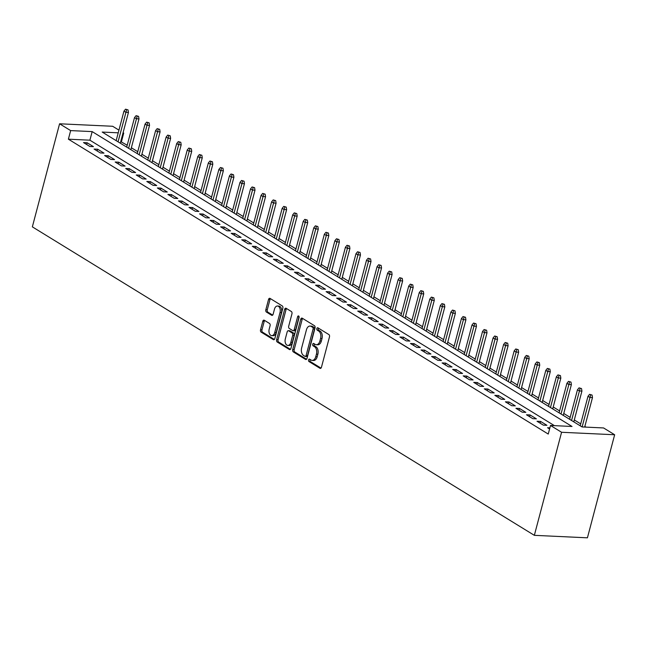 <?xml version="1.0" encoding="UTF-8"?>
<svg xmlns="http://www.w3.org/2000/svg" width="647" height="647" viewBox="0 0 647 647"><rect width="100%" height="100%" fill="white"/><g stroke="black" fill="none" stroke-linecap="round" stroke-linejoin="round"><path stroke-width="0.97" d="M308.562 359.91A1.262 0.784 -87.3 0 0 308.975 361.536L319.974 368.297A1.804 1.124 -87.3 0 0 320.338 368.41A1.804 1.124 -87.3 0 0 321.454 367.245L329.477 336.893A1.804 1.124 -87.3 0 0 328.886 334.572L317.887 327.811A1.262 0.784 -87.3 0 0 317.628 327.73A1.262 0.784 -87.3 0 0 316.852 328.547A1.262 0.784 -87.3 0 0 317.265 330.172L318.688 331.046A5.774 3.599 -87.3 0 1 320.572 338.478L319.901 341.009A5.774 3.599 -87.3 0 1 316.318 344.738A5.774 3.599 -87.3 0 1 315.162 344.366L313.738 343.492A1.262 0.784 -87.3 0 0 313.488 343.411A1.262 0.784 -87.3 0 0 312.703 344.228A1.262 0.784 -87.3 0 0 313.116 345.854L314.539 346.727A5.774 3.599 -87.3 0 1 316.432 354.16L315.76 356.691A5.774 3.599 -87.3 0 1 312.178 360.419A5.774 3.599 -87.3 0 1 311.021 360.047L309.598 359.174A1.262 0.784 -87.3 0 0 309.347 359.093A1.262 0.784 -87.3 0 0 308.562 359.91M310.188 359.538A1.262 0.784 -87.3 0 0 309.994 359.975A1.262 0.784 -87.3 0 0 310.406 361.6L321.001 368.111M318.47 328.175A1.262 0.784 -87.3 0 0 318.284 328.611A1.262 0.784 -87.3 0 0 318.696 330.237L320.119 331.118L318.688 331.046M314.329 343.856A1.262 0.784 -87.3 0 0 314.143 344.293A1.262 0.784 -87.3 0 0 314.555 345.919L315.979 346.792L314.539 346.727M264.267 320.241A1.804 1.124 -87.3 0 0 263.903 320.128A1.804 1.124 -87.3 0 0 262.787 321.292L260.531 329.808A1.804 1.124 -87.3 0 0 261.121 332.129L273.341 339.635A1.804 1.124 -87.3 0 0 273.697 339.748A1.804 1.124 -87.3 0 0 274.821 338.583L282.836 308.239A1.804 1.124 -87.3 0 0 282.246 305.91L270.034 298.404A1.804 1.124 -87.3 0 0 269.67 298.291A1.804 1.124 -87.3 0 0 268.554 299.456L265.836 309.743A1.804 1.124 -87.3 0 0 266.427 312.064L271.651 315.275A1.804 1.124 -87.3 0 0 272.015 315.396A1.804 1.124 -87.3 0 0 273.131 314.224L274.482 309.129A4.82 3.009 -87.3 0 1 277.474 306.007A4.82 3.009 -87.3 0 1 280.022 312.533L274.74 332.509A4.82 3.009 -87.3 0 1 271.748 335.631A4.82 3.009 -87.3 0 1 269.201 329.105L270.082 325.781A1.804 1.124 -87.3 0 0 269.492 323.451L264.267 320.241M554.439 425.653L89.901 140.189L68.388 139.186L70.652 130.597L59.581 123.787L32.35 226.854L534.349 535.336L587.419 537.819L614.65 434.752L603.578 427.95L582.065 426.939L102.21 132.069L118.231 132.821M68.388 139.186L548.244 434.056L550.508 425.467L561.58 432.277L534.349 535.336M292.727 349.59A1.804 1.124 -87.3 0 0 293.317 351.911L305.53 359.417A1.804 1.124 -87.3 0 0 305.894 359.538A1.804 1.124 -87.3 0 0 307.018 358.365L315.032 328.021A1.804 1.124 -87.3 0 0 314.442 325.7L302.23 318.195A1.804 1.124 -87.3 0 0 301.866 318.073A1.804 1.124 -87.3 0 0 300.75 319.238L292.727 349.59L294.167 349.655A1.804 1.124 -87.3 0 0 294.749 351.976L306.557 359.239M289.435 349.526L277.223 342.02A1.804 1.124 -87.3 0 1 276.633 339.699L284.648 309.347A1.804 1.124 -87.3 0 1 285.772 308.182A1.804 1.124 -87.3 0 1 286.128 308.296L291.36 311.514A1.804 1.124 -87.3 0 1 291.951 313.835L288.699 326.145A1.804 1.124 -87.3 0 0 289.29 328.466L292.751 330.593A1.804 1.124 -87.3 0 0 293.115 330.714A1.804 1.124 -87.3 0 0 294.231 329.549L297.62 316.731A1.262 0.784 -87.3 0 1 298.404 315.914A1.262 0.784 -87.3 0 1 299.068 317.62L290.915 348.474A1.804 1.124 -87.3 0 1 289.799 349.639A1.804 1.124 -87.3 0 1 289.435 349.526L290.171 349.558M549.885 427.845L547.564 427.74L549.586 428.977M537.018 421.254L543.351 425.144L546.933 425.314L540.601 421.423L537.018 421.254M526.472 414.776L532.804 418.666L536.387 418.835L530.055 414.945L526.472 414.776M515.926 408.297L522.25 412.188L525.841 412.349L519.509 408.467L515.926 408.297M505.38 401.819L511.704 405.701L515.295 405.871L508.963 401.981L505.38 401.819M494.834 395.333L501.158 399.223L504.749 399.393L498.416 395.503L494.834 395.333M484.288 388.855L490.612 392.745L494.203 392.907L487.87 389.025L484.288 388.855M473.741 382.377L480.066 386.259L483.657 386.429L477.324 382.539L473.741 382.377M463.195 375.891L469.52 379.781L473.111 379.951L466.778 376.061L463.195 375.891M452.649 369.413L458.974 373.303L462.565 373.465L456.232 369.583L452.649 369.413M442.103 362.935L448.428 366.817L452.018 366.986L445.686 363.096L442.103 362.935M431.557 356.448L437.882 360.339L441.472 360.508L435.14 356.618L431.557 356.448M421.011 349.97L427.335 353.86L430.926 354.022L424.594 350.14L421.011 349.97M410.465 343.492L416.789 347.374L420.38 347.544L414.048 343.654L410.465 343.492M399.919 337.006L406.243 340.896L409.834 341.066L403.502 337.176L399.919 337.006M389.373 330.528L395.697 334.418L399.288 334.58L392.955 330.698L389.373 330.528M378.827 324.05L385.151 327.932L388.742 328.102L382.409 324.212L378.827 324.05M368.28 317.564L374.605 321.454L378.196 321.624L371.863 317.734L368.28 317.564M357.734 311.086L364.059 314.976L367.65 315.138L361.317 311.256L357.734 311.086M347.188 304.608L353.513 308.49L357.104 308.659L350.771 304.769L347.188 304.608M336.642 298.121L342.967 302.012L346.549 302.181L340.225 298.291L336.642 298.121M326.096 291.643L332.421 295.533L336.003 295.695L329.679 291.813L326.096 291.643M315.55 285.165L321.874 289.047L325.457 289.217L319.133 285.327L315.55 285.165M305.004 278.679L311.328 282.569L314.911 282.739L308.587 278.849L305.004 278.679M294.458 272.201L300.782 276.091L304.365 276.253L298.041 272.371L294.458 272.201M283.912 265.723L290.236 269.605L293.819 269.775L287.494 265.885L283.912 265.723M273.366 259.237L279.69 263.127L283.273 263.297L276.948 259.407L273.366 259.237M262.819 252.759L269.144 256.649L272.727 256.81L266.402 252.928L262.819 252.759M252.273 246.281L258.598 250.163L262.181 250.332L255.856 246.442L252.273 246.281M241.727 239.794L248.052 243.684L251.634 243.854L245.31 239.964L241.727 239.794M231.181 233.316L237.506 237.206L241.088 237.376L234.764 233.486L231.181 233.316M220.627 226.838L226.96 230.72L230.542 230.89L224.218 227L220.627 226.838M210.081 220.352L216.413 224.242L219.996 224.412L213.672 220.522L210.081 220.352M199.535 213.874L205.867 217.764L209.45 217.934L203.126 214.044L199.535 213.874M188.989 207.396L195.321 211.278L198.904 211.448L192.58 207.558L188.989 207.396M178.443 200.91L184.775 204.8L188.358 204.97L182.033 201.08L178.443 200.91M167.896 194.432L174.229 198.322L177.812 198.492L171.487 194.601L167.896 194.432M157.35 187.953L163.683 191.844L167.266 192.005L160.941 188.115L157.35 187.953M146.804 181.467L153.137 185.357L156.72 185.527L150.395 181.637L146.804 181.467M136.258 174.989L142.591 178.879L146.173 179.049L139.849 175.159L136.258 174.989M125.712 168.511L132.045 172.401L135.627 172.563L129.303 168.673L125.712 168.511M115.166 162.025L121.499 165.915L125.081 166.085L118.757 162.195L115.166 162.025M104.62 155.547L110.952 159.437L114.535 159.607L108.211 155.717L104.62 155.547M94.074 149.069L100.406 152.959L103.989 153.121L97.665 149.231L94.074 149.069M93.443 146.643L87.119 142.752L83.528 142.583L89.86 146.473L93.443 146.643M585.996 427.125L584.856 426.43M580.707 423.882L574.31 419.943M570.161 417.396L563.763 413.465M559.615 410.918L553.217 406.987M549.068 404.44L542.671 400.501M538.522 397.954L532.125 394.023M527.976 391.475L521.579 387.545M517.43 384.997L511.033 381.059M506.884 378.511L500.487 374.581M496.338 372.033L489.941 368.103M485.792 365.555L479.387 361.616M475.246 359.069L468.84 355.138M464.7 352.591L458.294 348.66M454.154 346.113L447.748 342.174M443.607 339.626L437.202 335.696M433.061 333.148L426.656 329.218M422.515 326.67L416.11 322.732M411.969 320.184L405.564 316.254M401.423 313.706L395.018 309.776M390.877 307.228L384.472 303.289M380.331 300.742L373.926 296.811M369.785 294.264L363.379 290.333M359.239 287.786L352.833 283.847M348.693 281.299L342.287 277.369M338.138 274.821L331.741 270.891M327.592 268.343L321.195 264.405M317.046 261.857L310.649 257.927M306.5 255.379L300.103 251.448M295.954 248.901L289.557 244.962M285.408 242.415L279.011 238.484M274.862 235.937L268.465 232.006M264.316 229.459L257.918 225.52M253.77 222.972L247.372 219.042M243.223 216.494L236.826 212.564M232.677 210.016L226.28 206.078M222.131 203.53L215.734 199.6M211.585 197.052L205.188 193.121M201.039 190.574L194.642 186.635M190.493 184.088L184.096 180.157M179.947 177.61L173.55 173.679M169.401 171.131L163.004 167.201M158.855 164.645L152.457 160.715M148.309 158.167L141.911 154.237M137.762 151.689L131.365 147.759M127.216 145.203L120.722 141.628M59.581 123.787L112.651 126.27L118.943 130.136M123.084 132.684L123.723 133.072L122.995 133.039M121.45 141.661L123.723 133.072M550.508 425.467L572.021 426.47L92.165 131.6L70.652 130.597M561.58 432.277L614.65 434.752M89.901 140.189L92.165 131.6M540.601 421.423L540.14 423.178M530.055 414.945L529.594 416.692M519.509 408.467L519.048 410.214M508.963 401.981L508.502 403.736M498.416 395.503L497.955 397.25M487.87 389.025L487.409 390.772M477.324 382.539L476.863 384.294M466.778 376.061L466.317 377.808M456.232 369.583L455.771 371.329M445.686 363.096L445.225 364.851M435.14 356.618L434.679 358.365M424.594 350.14L424.133 351.887M414.048 343.654L413.587 345.409M403.502 337.176L403.041 338.931M392.955 330.698L392.494 332.445M382.409 324.212L381.948 325.967M371.863 317.734L371.402 319.489M361.317 311.256L360.856 313.002M350.771 304.769L350.31 306.524M340.225 298.291L339.764 300.046M329.679 291.813L329.218 293.56M319.133 285.327L318.672 287.082M308.587 278.849L308.126 280.604M298.041 272.371L297.58 274.118M287.494 265.885L287.033 267.64M276.948 259.407L276.487 261.162M266.402 252.928L265.941 254.675M255.856 246.442L255.395 248.197M245.31 239.964L244.849 241.719M234.764 233.486L234.303 235.233M224.218 227L223.757 228.755M213.672 220.522L213.211 222.277M203.126 214.044L202.665 215.791M192.58 207.558L192.119 209.313M182.033 201.08L181.572 202.834M171.487 194.601L171.026 196.348M160.941 188.115L160.48 189.87M150.395 181.637L149.926 183.392M139.849 175.159L139.38 176.906M129.303 168.673L128.834 170.428M118.757 162.195L118.288 163.95M108.211 155.717L107.742 157.464M97.665 149.231L97.196 150.986M87.119 142.752L86.649 144.507M312.178 360.419L313.609 360.484A5.774 3.599 -87.3 0 0 317.192 356.756L315.76 356.691M315.979 346.792A5.774 3.599 -87.3 0 1 317.863 354.224L317.192 356.756M316.318 344.738L317.758 344.802A5.774 3.599 -87.3 0 0 321.341 341.074L319.901 341.009M320.119 331.118A5.774 3.599 -87.3 0 1 322.004 338.543L321.341 341.074M302.634 318.445A1.804 1.124 -87.3 0 0 302.181 319.311L294.167 349.655M305.02 356.36A1.262 0.784 -87.3 0 0 305.271 356.44A1.262 0.784 -87.3 0 0 306.055 355.624L313.091 328.983A1.262 0.784 -87.3 0 0 312.679 327.358L311.183 326.436A5.774 3.599 -87.3 0 0 310.026 326.064A5.774 3.599 -87.3 0 0 306.443 329.792L301.631 348.005A5.774 3.599 -87.3 0 0 303.516 355.438L305.02 356.36M306.452 356.424A1.262 0.784 -87.3 0 0 306.702 356.505A1.262 0.784 -87.3 0 0 307.487 355.688L306.055 355.624M310.026 326.064L311.458 326.137A5.774 3.599 -87.3 0 1 312.614 326.5L314.118 327.422A1.262 0.784 -87.3 0 1 314.531 329.048L307.487 355.688M290.463 349.34L278.655 342.085L277.223 342.02M286.54 308.554A1.804 1.124 -87.3 0 0 286.087 309.42L278.064 339.764A1.804 1.124 -87.3 0 0 278.655 342.085M294.191 330.666A1.804 1.124 -87.3 0 0 294.547 330.779A1.804 1.124 -87.3 0 0 295.671 329.614L299.051 316.795L297.62 316.731M285.319 338.915A4.82 3.009 -87.3 0 0 287.866 345.433A4.82 3.009 -87.3 0 0 290.859 342.32L292.719 335.275A1.804 1.124 -87.3 0 0 292.129 332.954L288.659 330.827A1.804 1.124 -87.3 0 0 288.303 330.706A1.804 1.124 -87.3 0 0 287.179 331.879L285.319 338.915M287.866 345.433L289.298 345.498A4.82 3.009 -87.3 0 0 292.29 342.384L290.859 342.32M288.303 330.706L289.735 330.779A1.804 1.124 -87.3 0 1 290.099 330.892L293.568 333.027A1.804 1.124 -87.3 0 1 294.15 335.348L292.29 342.384M271.748 335.631L273.18 335.696A4.82 3.009 -87.3 0 0 276.172 332.574L274.74 332.509M277.474 306.007L278.914 306.08A4.82 3.009 -87.3 0 1 281.453 312.598L276.172 332.574M270.446 298.655A1.804 1.124 -87.3 0 0 269.985 299.521L267.268 309.808A1.804 1.124 -87.3 0 0 267.858 312.129L272.678 315.089M264.672 320.491A1.804 1.124 -87.3 0 0 264.219 321.357L261.97 329.873A1.804 1.124 -87.3 0 0 262.561 332.194L274.36 339.449M592.07 395.05L589.587 394.33L592.07 395.05L592.482 397.565L589.894 397.444L588.002 396.279L580.197 425.799M590.638 394.977L582.106 426.947M592.482 397.565L584.686 427.069M588.002 396.279L589.587 394.33M581.524 388.564L579.041 387.852L581.524 388.564L581.928 391.087L579.348 390.966L577.456 389.801L569.651 419.321M580.092 388.499L571.552 420.485M581.928 391.087L573.8 421.868M577.456 389.801L579.041 387.852M570.977 382.086L568.495 381.374L570.977 382.086L571.382 384.609L568.802 384.488L566.909 383.315L559.105 412.835M569.546 382.021L561.006 413.999M571.382 384.609L563.254 415.382M566.909 383.315L568.495 381.374M560.431 375.608L557.949 374.888L560.431 375.608L560.836 378.123L558.256 378.002L556.363 376.837L548.559 406.356M559 375.535L550.46 407.521M560.836 378.123L552.708 408.904M556.363 376.837L557.949 374.888M549.885 369.122L547.402 368.41L549.885 369.122L550.29 371.645L547.71 371.524L545.809 370.359L538.013 399.878M548.454 369.057L539.913 401.043M550.29 371.645L542.162 402.426M545.809 370.359L547.402 368.41M539.339 362.643L536.856 361.932L539.339 362.643L539.744 365.167L537.164 365.045L535.263 363.873L527.467 393.392M537.908 362.579L529.367 394.557M539.744 365.167L531.616 395.94M535.263 363.873L536.856 361.932M528.793 356.165L526.31 355.446L528.793 356.165L529.197 358.681L526.618 358.559L524.717 357.395L516.921 386.914M527.362 356.093L518.821 388.079M529.197 358.681L521.07 389.462M524.717 357.395L526.31 355.446M518.247 349.679L515.756 348.968L518.247 349.679L518.651 352.203L516.071 352.081L514.171 350.917L506.375 380.436M516.816 349.615L508.275 381.601M518.651 352.203L510.523 382.984M514.171 350.917L515.756 348.968M507.701 343.201L505.21 342.489L507.701 343.201L508.105 345.724L505.525 345.603L503.625 344.43L495.828 373.95M506.269 343.136L497.729 375.114M508.105 345.724L499.977 376.497M503.625 344.43L505.21 342.489M497.155 336.723L494.664 336.003L497.155 336.723L497.559 339.238L494.979 339.117L493.079 337.952L485.282 367.472M495.723 336.65L487.183 368.636M497.559 339.238L489.431 370.019M493.079 337.952L494.664 336.003M486.609 330.237L484.118 329.525L486.609 330.237L487.013 332.76L484.433 332.639L482.533 331.474L474.736 360.994M485.177 330.172L476.637 362.158M487.013 332.76L478.885 363.541M482.533 331.474L484.118 329.525M476.063 323.759L473.572 323.047L476.063 323.759L476.467 326.282L473.887 326.161L471.986 324.988L464.19 354.507M474.631 323.694L466.091 355.68M476.467 326.282L468.339 357.055M471.986 324.988L473.572 323.047M465.517 317.281L463.026 316.561L465.517 317.281L465.921 319.796L463.341 319.675L461.44 318.51L453.644 348.029M464.085 317.208L455.545 349.194M465.921 319.796L457.793 350.577M461.44 318.51L463.026 316.561M454.97 310.795L452.479 310.083L454.97 310.795L455.375 313.318L452.795 313.197L450.894 312.032L443.098 341.551M453.539 310.73L444.999 342.716M455.375 313.318L447.247 344.099M450.894 312.032L452.479 310.083M444.424 304.316L441.933 303.605L444.424 304.316L444.829 306.84L442.249 306.718L440.348 305.546L432.552 335.065M442.993 304.252L434.452 336.238M444.829 306.84L436.701 337.613M440.348 305.546L441.933 303.605M433.878 297.838L431.387 297.119L433.878 297.838L434.283 300.354L431.703 300.232L429.802 299.068L422.006 328.587M432.447 297.774L423.906 329.752M434.283 300.354L426.155 331.135M429.802 299.068L431.387 297.119M423.332 291.352L420.841 290.64L423.332 291.352L423.736 293.875L421.157 293.754L419.256 292.59L411.46 322.109M421.901 291.287L413.36 323.274M423.736 293.875L415.609 324.657M419.256 292.59L420.841 290.64M412.786 284.874L410.295 284.162L412.786 284.874L413.19 287.397L410.61 287.276L408.71 286.103L400.914 315.623M411.355 284.809L402.814 316.795M413.19 287.397L405.062 318.17M408.71 286.103L410.295 284.162M402.24 278.396L399.749 277.676L402.24 278.396L402.644 280.911L400.064 280.79L398.164 279.625L390.367 309.145M400.808 278.331L392.268 310.309M402.644 280.911L394.516 311.692M398.164 279.625L399.749 277.676M391.694 271.91L389.203 271.198L391.694 271.91L392.098 274.433L389.518 274.312L387.618 273.147L379.821 302.667M390.262 271.845L381.722 303.831M392.098 274.433L383.97 305.214M387.618 273.147L389.203 271.198M381.148 265.432L378.657 264.72L381.148 265.432L381.552 267.955L378.972 267.834L377.072 266.661L369.275 296.18M379.716 265.367L371.176 297.353M381.552 267.955L373.424 298.728M377.072 266.661L378.657 264.72M370.602 258.954L368.111 258.234L370.602 258.954L371.006 261.469L368.426 261.348L366.525 260.183L358.729 289.702M369.17 258.889L360.63 290.867M371.006 261.469L362.878 292.25M366.525 260.183L368.111 258.234M360.055 252.476L357.565 251.756L360.055 252.476L360.46 254.991L357.88 254.869L355.979 253.705L348.183 283.224M358.624 252.403L350.084 284.389M360.46 254.991L352.332 285.772M355.979 253.705L357.565 251.756M349.509 245.989L347.018 245.278L349.509 245.989L349.914 248.513L347.334 248.391L345.433 247.227L337.637 276.738M348.078 245.925L339.538 277.911M349.914 248.513L341.786 279.286M345.433 247.227L347.018 245.278M338.963 239.511L336.472 238.792L338.963 239.511L339.368 242.027L336.788 241.905L334.887 240.741L327.091 270.26M337.532 239.447L328.983 271.425M339.368 242.027L331.232 272.808M334.887 240.741L336.472 238.792M328.417 233.033L325.926 232.313L328.417 233.033L328.822 235.548L326.242 235.427L324.341 234.263L316.545 263.782M326.986 232.96L318.437 264.947M328.822 235.548L320.686 266.329M324.341 234.263L325.926 232.313M317.871 226.547L315.38 225.835L317.871 226.547L318.275 229.07L315.696 228.949L313.795 227.784L305.999 257.296M316.432 226.482L307.891 258.468M318.275 229.07L310.139 259.843M313.795 227.784L315.38 225.835M307.325 220.069L304.834 219.349L307.325 220.069L307.729 222.584L305.149 222.463L303.249 221.298L295.453 250.818M305.885 220.004L297.345 251.982M307.729 222.584L299.593 253.365M303.249 221.298L304.834 219.349M296.779 213.591L294.288 212.871L296.779 213.591L297.183 216.106L294.603 215.985L292.703 214.82L284.906 244.34M295.339 213.518L286.799 245.504M297.183 216.106L289.047 246.887M292.703 214.82L294.288 212.871M286.233 207.105L283.742 206.393L286.233 207.105L286.637 209.628L284.057 209.507L282.157 208.342L274.36 237.853M284.793 207.04L276.253 239.026M286.637 209.628L278.501 240.401M282.157 208.342L283.742 206.393M275.687 200.627L273.196 199.907L275.687 200.627L276.091 203.142L273.511 203.021L271.611 201.856L263.814 231.375M274.247 200.562L265.707 232.54M276.091 203.142L267.955 233.923M271.611 201.856L273.196 199.907M265.141 194.149L262.65 193.429L265.141 194.149L265.545 196.664L262.965 196.542L261.065 195.378L253.268 224.897M263.701 194.076L255.161 226.062M265.545 196.664L257.409 227.445M261.065 195.378L262.65 193.429M254.595 187.662L252.104 186.951L254.595 187.662L254.999 190.186L252.419 190.064L250.518 188.9L242.722 218.411M253.155 187.598L244.615 219.584M254.999 190.186L246.863 220.959M250.518 188.9L252.104 186.951M244.048 181.184L241.557 180.464L244.048 181.184L244.453 183.699L241.873 183.578L239.972 182.414L232.176 211.933M242.609 181.12L234.068 213.098M244.453 183.699L236.317 214.48M239.972 182.414L241.557 180.464M233.502 174.706L231.011 173.986L233.502 174.706L233.907 177.221L231.327 177.1L229.426 175.935L221.63 205.455M232.063 174.633L223.522 206.619M233.907 177.221L225.771 208.002M229.426 175.935L231.011 173.986M222.956 168.22L220.465 167.508L222.956 168.22L223.361 170.743L220.781 170.622L218.88 169.457L211.084 198.969M221.517 168.155L212.976 200.141M223.361 170.743L215.225 201.516M218.88 169.457L220.465 167.508M212.41 161.742L209.919 161.03L212.41 161.742L212.814 164.257L210.235 164.144L208.334 162.971L200.538 192.491M210.971 161.677L202.43 193.655M212.814 164.257L204.678 195.038M208.334 162.971L209.919 161.03M201.864 155.264L199.373 154.544L201.864 155.264L202.268 157.779L199.688 157.658L197.788 156.493L189.983 186.012M200.424 155.191L191.884 187.177M202.268 157.779L194.132 188.56M197.788 156.493L199.373 154.544M191.318 148.778L188.827 148.066L191.318 148.778L191.722 151.301L189.142 151.18L187.242 150.015L179.437 179.526M189.878 148.713L181.338 180.699M191.722 151.301L183.586 182.082M187.242 150.015L188.827 148.066M180.772 142.3L178.281 141.588L180.772 142.3L181.176 144.815L178.588 144.702L176.696 143.529L168.891 173.048M179.332 142.235L170.792 174.213M181.176 144.815L173.04 175.596M176.696 143.529L178.281 141.588M170.226 135.821L167.735 135.102L170.226 135.821L170.63 138.337L168.042 138.215L166.15 137.051L158.345 166.57M168.786 135.749L160.246 167.735M170.63 138.337L162.494 169.118M166.15 137.051L167.735 135.102M159.68 129.335L157.189 128.624L159.68 129.335L160.084 131.859L157.496 131.737L155.603 130.573L147.799 160.084M158.24 129.271L149.7 161.257M160.084 131.859L151.948 162.64M155.603 130.573L157.189 128.624M149.133 122.857L146.643 122.146L149.133 122.857L149.538 125.372L146.95 125.259L145.057 124.087L137.253 153.606M147.694 122.793L139.154 154.77M149.538 125.372L141.402 156.153M145.057 124.087L146.643 122.146M138.579 116.379L136.096 115.659L138.579 116.379L138.992 118.894L136.404 118.773L134.511 117.608L126.707 147.128M137.148 116.306L128.607 148.292M138.992 118.894L130.856 149.675M134.511 117.608L136.096 115.659M128.033 109.893L125.55 109.181L128.033 109.893L128.446 112.416L125.858 112.295L123.965 111.13L116.161 140.642M126.602 109.828L118.061 141.814M128.446 112.416L120.31 143.197M123.965 111.13L125.55 109.181M310.406 361.6L308.975 361.536M318.696 330.237L317.265 330.172M314.555 345.919L313.116 345.854M317.863 354.224L316.432 354.16M322.004 338.543L320.572 338.478M320.71 368.329L319.974 368.297M302.181 319.311L300.75 319.238M306.266 359.457L305.53 359.417M294.749 351.976L293.317 351.911M314.531 329.048L313.091 328.983M314.118 327.422L312.679 327.358M312.614 326.5L311.183 326.436M278.064 339.764L276.633 339.699M286.087 309.42L284.648 309.347M295.671 329.614L294.231 329.549M294.15 335.348L292.719 335.275M293.568 333.027L292.129 332.954M290.099 330.892L288.659 330.827M281.453 312.598L280.022 312.533M272.387 315.307L271.651 315.275M267.858 312.129L266.427 312.064M267.268 309.808L265.836 309.743M269.985 299.521L268.554 299.456M274.069 339.667L273.341 339.635M262.561 332.194L261.121 332.129M261.97 329.873L260.531 329.808M264.219 321.357L262.787 321.292M306.702 356.505L305.271 356.44M294.547 330.779L293.115 330.714"/></g></svg>
